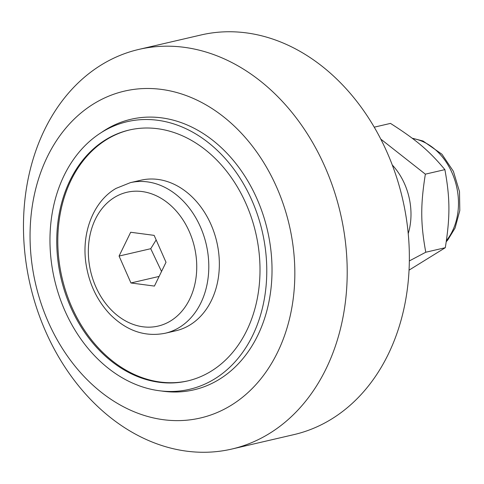 <?xml version="1.0" encoding="UTF-8"?>
<svg xmlns="http://www.w3.org/2000/svg" width="484" height="484" viewBox="0 0 484 484"><rect width="100%" height="100%" fill="white"/><g stroke="black" fill="none" stroke-linecap="round" stroke-linejoin="round"><path stroke-width="0.73" d="M161.402 390.993A138.89 107.775 -103.1 0 0 267.416 230.16A138.89 107.775 -103.1 0 0 101.356 132.531M276.642 187.181A167.797 130.202 -103.1 0 0 47.347 156.768A167.797 130.202 -103.1 0 0 163.314 419.695A167.797 130.202 -103.1 0 0 276.642 187.181M231.757 449.061L293.909 434.62A205.149 159.188 -103.1 0 0 387.121 152.424A205.149 159.188 -103.1 0 0 201.066 34.963L138.914 49.398A205.149 159.188 -103.1 0 0 30.274 285.251A205.149 159.188 -103.1 0 0 231.757 449.061A205.149 159.188 -103.1 0 0 324.97 166.865A205.149 159.188 -103.1 0 0 138.914 49.398M188.046 380.835A128.811 99.952 76.9 0 1 74.01 311.853A128.811 99.952 76.9 0 1 82.425 161.723A128.811 99.952 76.9 0 1 129.754 129.906M81.373 161.965A128.811 99.952 76.9 0 1 129.228 130.027A128.811 99.952 76.9 0 1 255.733 232.877A128.811 99.952 76.9 0 1 187.52 380.962A128.811 99.952 76.9 0 1 73.108 312.41A128.811 99.952 76.9 0 1 81.373 161.965M76.236 155.733A137.395 106.613 76.9 0 1 127.286 121.659A137.395 106.613 76.9 0 1 262.219 231.37A137.395 106.613 76.9 0 1 189.462 389.324A137.395 106.613 76.9 0 1 67.421 316.203A137.395 106.613 76.9 0 1 76.236 155.733M130.335 182.662L140.886 180.211A77.289 59.968 76.9 0 1 210.976 224.461A77.289 59.968 76.9 0 1 175.861 330.772L165.31 333.222A77.289 59.968 -103.1 0 0 200.424 226.911A77.289 59.968 -103.1 0 0 130.335 182.662L116.045 188.397C93.309 201.38 81.112 233.197 86.073 264.294C89.219 284.102 97.254 300.83 110.17 314.485C126.76 330.965 145.139 337.209 165.31 333.222M130.946 282.971L119.076 256.054L130.674 232.259L154.142 235.369L166.012 262.28L154.414 286.08L130.946 282.971L159.121 276.424M156.157 239.925L150.736 248.703L161.535 271.476M150.736 248.703L119.076 256.054M408.218 233.645A59.254 45.98 -103.1 0 0 404.576 183.878A59.254 45.98 -103.1 0 0 392.264 164.965M409.034 270.151L445.304 247.699C450.223 216.669 450.126 198.301 444.887 169.63C429.163 150.772 416.361 139.9 390.479 123.402L374.241 127.171M380.775 139.096L425.357 174.161C420.439 205.198 420.536 223.566 425.775 252.237L409.325 260.943M425.775 252.237L445.304 247.699M425.357 174.161L444.887 169.63M115.132 197.018A68.698 53.307 76.9 0 1 196.746 266.357A68.698 53.307 76.9 0 1 115.755 314.128A68.698 53.307 76.9 0 1 115.132 197.018M412.519 138.478A59.254 45.98 76.9 0 1 454.615 179.479A59.254 45.98 76.9 0 1 446.411 240.602M412.15 138.2L423.01 141.001L441.959 154.251L453.393 171.324L459.498 191.616L459.8 210.54L455.075 228.037L447.803 239.949L446.242 241.746"/></g></svg>
